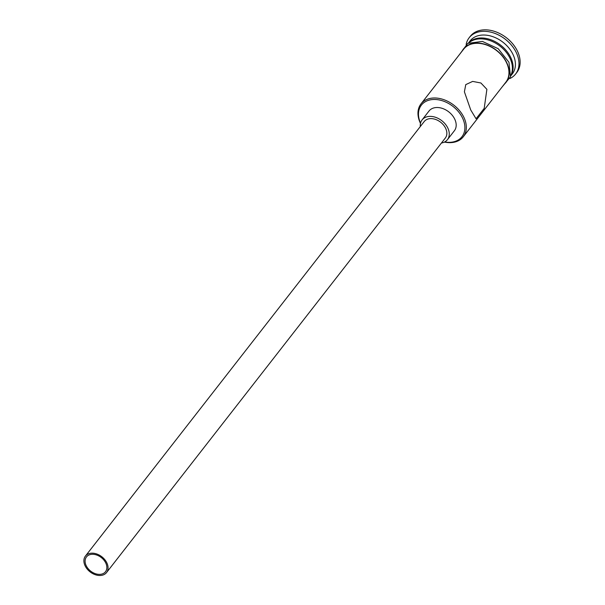 <?xml version="1.0" encoding="UTF-8"?>
<svg xmlns="http://www.w3.org/2000/svg" width="605" height="605" viewBox="0 0 605 605"><rect width="100%" height="100%" fill="white"/><g stroke="black" fill="none" stroke-linecap="round" stroke-linejoin="round"><path stroke-width="0.91" d="M444.667 141.963A25.712 18.377 -142.1 0 0 462.961 118.966A25.712 18.377 -142.1 0 0 432.393 99.553A25.712 18.377 -142.1 0 0 420.407 122.853A25.712 18.377 -142.1 0 0 420.536 123.155M420.475 123.428A26.786 19.141 37.9 0 1 419.983 122.346A26.786 19.141 37.9 0 1 421.019 103.848A26.786 19.141 37.9 0 1 443.314 99.485A26.786 19.141 37.9 0 1 464.307 118.293A26.786 19.141 37.9 0 1 463.271 136.79A26.786 19.141 37.9 0 1 444.418 142.092M86.001 565.244A12.055 8.614 -142.1 0 0 95.446 573.706A12.055 8.614 -142.1 0 0 105.482 571.74A12.055 8.614 -142.1 0 0 105.951 563.421A12.055 8.614 -142.1 0 0 96.497 554.959A12.055 8.614 -142.1 0 0 86.47 556.918A12.055 8.614 -142.1 0 0 86.001 565.244M107.055 563.323A13.393 9.567 -142.1 0 0 96.558 553.915A13.393 9.567 -142.1 0 0 85.411 556.093A13.393 9.567 -142.1 0 0 84.897 565.342A13.393 9.567 -142.1 0 0 95.393 574.75A13.393 9.567 -142.1 0 0 106.54 572.564A13.393 9.567 -142.1 0 0 107.055 563.323M106.54 572.564L445.333 138.016A13.393 9.567 -142.1 0 0 445.847 128.767A13.393 9.567 -142.1 0 0 435.35 119.359A13.393 9.567 -142.1 0 0 424.203 121.544L85.411 556.093M441.431 143.022A16.07 11.48 -142.1 0 0 447.443 139.664A16.07 11.48 -142.1 0 0 448.063 128.562A16.07 11.48 -142.1 0 0 435.471 117.279A16.07 11.48 -142.1 0 0 422.093 119.896A16.07 11.48 -142.1 0 0 420.301 126.551M447.443 139.664L454.355 130.793A16.07 11.48 -142.1 0 0 454.983 119.699A16.07 11.48 -142.1 0 0 442.384 108.408A16.07 11.48 -142.1 0 0 429.005 111.033L422.093 119.896M470.758 110.019L476.067 118.754L484.204 108.363L486.889 89.328L480.914 82.998L472.656 81.403L465.759 84.624L464.398 91.816L470.758 110.019M468.557 42.947A26.786 19.141 37.9 0 1 490.836 39.733A26.786 19.141 37.9 0 1 511.089 58.284A26.786 19.141 37.9 0 1 510.733 75.829M468.459 43L470.108 40.883A26.786 19.141 37.9 0 1 492.402 36.519A26.786 19.141 37.9 0 1 513.395 55.327A26.786 19.141 37.9 0 1 512.359 73.825L510.711 75.943M466.152 44.384A29.463 21.054 37.9 0 1 469.147 37.76A29.463 21.054 37.9 0 1 493.672 32.957A29.463 21.054 37.9 0 1 516.761 53.648A29.463 21.054 37.9 0 1 515.626 73.992A29.463 21.054 37.9 0 1 509.932 78.514M421.019 103.848L463.657 49.164A26.786 19.141 37.9 0 1 485.951 44.793A26.786 19.141 37.9 0 1 506.945 63.608A26.786 19.141 37.9 0 1 505.909 82.099L463.271 136.79M469.011 42.736A26.786 19.141 37.9 0 1 510.401 59.169A26.786 19.141 37.9 0 1 510.824 75.338M469.147 37.76L470.297 36.285A29.463 21.054 37.9 0 1 494.822 31.483A29.463 21.054 37.9 0 1 517.918 52.174A29.463 21.054 37.9 0 1 516.776 72.517L515.626 73.992M504.237 84.239A27.059 19.33 -142.1 0 0 507.164 63.585A27.059 19.33 -142.1 0 0 484.242 44.067A27.059 19.33 -142.1 0 0 461.986 51.304M502.256 86.787L510.491 76.827L508.971 62.315L498.21 48.703L482.427 41.42L467.771 43.363L460.004 53.845"/></g></svg>
